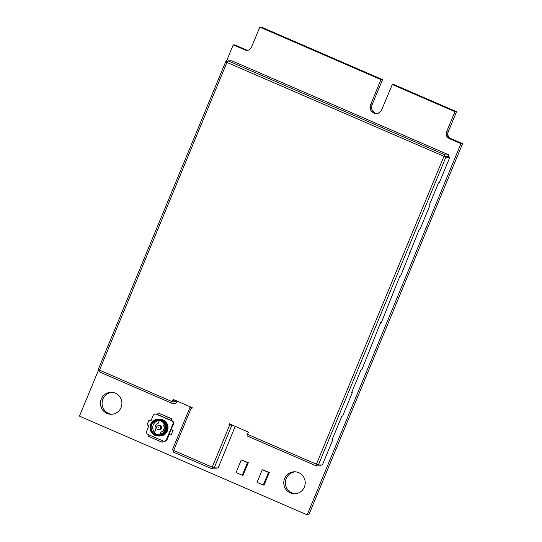 <?xml version="1.0" encoding="UTF-8"?>
<svg xmlns="http://www.w3.org/2000/svg" width="542" height="542" viewBox="0 0 542 542"><rect width="100%" height="100%" fill="white"/><g stroke="black" fill="none" stroke-linecap="round" stroke-linejoin="round"><path stroke-width="0.81" d="M98.651 369.773L79.444 416.141L307.172 514.873L308.784 514.9L462.556 143.664L460.944 143.637L449.176 138.535L447.394 137.221L446.344 135.236L446.554 131.896L454.928 111.679L392.3 84.532L381.216 110.954L378.16 113.312L374.332 113.386L371.202 111.151L370.118 108.759L370.071 106.124L380.918 79.593L259.842 27.1L251.468 47.317L250.187 49.139L248.243 50.216L246.048 50.331L233.216 44.905L226.251 61.727M462.556 143.664L450.788 138.562L449.176 138.535M450.788 138.562L448.207 137.973M449.819 138L449.006 137.248L447.394 137.221M449.006 137.248L448.369 136.313L446.757 136.286M448.369 136.313L447.956 135.263L446.344 135.236M447.956 135.263L447.78 134.138L446.161 134.111M447.78 134.138L447.848 133.014L446.235 132.986M447.848 133.014L448.166 131.923L446.554 131.896M448.166 131.923L456.54 111.706L454.928 111.679M456.54 111.706L393.912 84.559L392.3 84.532M376.934 113.603L374.332 113.386M375.945 113.413L373.147 112.871M374.759 112.899L373.695 112.133L372.083 112.106M373.695 112.133L372.815 111.178L371.202 111.151M372.815 111.178L372.151 110.033L370.538 110.006M372.151 110.033L371.731 108.786L370.118 108.759M371.731 108.786L371.575 107.472L369.962 107.445M371.575 107.472L371.683 106.151L370.071 106.124M371.683 106.151L372.063 104.884L370.45 104.857M372.063 104.884L382.53 79.62L380.918 79.593M382.53 79.62L261.454 27.127L259.842 27.1M247.437 50.352L246.048 50.331M247.572 50.331L244.984 50.006M246.596 50.033L234.828 44.932L233.216 44.905M307.172 514.873L460.944 143.637M295.485 471.852A10.976 10.718 -89 0 0 295.119 493.742M290.309 492.888A10.976 10.718 -89 0 0 305.214 482.963A10.976 10.718 -89 0 0 284.008 480.51A10.976 10.718 -89 0 0 290.309 492.888M112.167 392.374A10.976 10.718 -89 0 0 111.801 414.257M106.991 413.411A10.976 10.718 -89 0 0 121.896 403.485A10.976 10.718 -89 0 0 100.69 401.033A10.976 10.718 -89 0 0 106.991 413.411M148 434.44L163.183 441.019A2.534 2.473 -89 0 0 166.428 439.677L172.864 424.129A2.534 2.473 -89 0 0 171.557 420.809L156.374 414.224A2.534 2.473 -89 0 0 153.129 415.572L150.872 421.012L148.975 420.192L147.045 424.853L148.942 425.68L146.692 431.12A2.534 2.473 -89 0 0 148 434.44M164.104 441.222L164.741 441.229A2.534 2.473 -89 0 0 167.058 439.684L169.273 434.338M170.94 435.063L169.043 434.237L170.974 429.576L172.871 430.395L171.211 435.07L172.871 430.395M171.157 420.484L171.8 418.932L158.142 413.004L157.498 414.562L172.187 420.816A2.534 2.473 -89 0 1 173.501 424.135L170.974 429.576M157.532 414.461L157.011 414.237A2.534 2.473 -89 0 0 156.082 414.034L155.452 414.027M164.328 424.203L163.799 425.477A4.641 4.532 91 0 1 161.069 432.076L160.066 434.494M159.47 419.176A8.442 8.245 91 0 1 159.687 419.176L159.917 419.183A8.442 8.245 91 0 1 167.844 429.372A8.442 8.245 91 0 1 159.633 436.066L159.402 436.059A8.442 8.245 91 0 1 159.185 436.053M148.975 420.192L150.913 420.917M162.966 440.924L162.139 442.252L148.481 436.33L149.07 434.901M162.139 442.252L162.736 440.829M171.428 420.49L172.071 418.932L158.142 413.004M154.504 432.353A7.175 7.012 91 0 1 159.084 420.484M159.687 419.176A8.442 8.245 91 0 1 167.607 429.366A8.442 8.245 91 0 1 159.402 436.059M158.413 419.156L159.246 419.169A8.442 8.245 91 0 1 167.173 429.359A8.442 8.245 91 0 1 158.962 436.053L158.129 436.039A8.442 8.245 91 0 1 150.209 425.849A8.442 8.245 91 0 1 161.496 419.82A8.442 8.245 91 0 1 158.129 436.039M155.154 434.826A7.852 7.669 91 0 1 151.089 424.535A7.852 7.669 91 0 1 161.143 420.362A7.852 7.669 91 0 1 165.208 430.653A7.852 7.669 91 0 1 155.154 434.826M155.412 434.203A7.175 7.012 91 0 1 158.264 420.423A7.175 7.012 91 0 1 165.005 429.081A7.175 7.012 91 0 1 155.412 434.203M158.752 434.745A7.175 7.012 91 0 1 154.443 432.489L155.574 429.765A4.641 4.532 91 0 1 158.305 423.166L159.395 420.531M171.245 429.582L173.142 430.402M159.856 434.555L160.886 432.069A4.641 4.532 91 0 0 163.616 425.47L164.226 424.013M158.582 425.49C156.184 426.242 155.9 427.591 157.708 429.542L158.508 429.711A2.114 2.06 91 0 0 159.348 425.66A2.114 2.06 91 0 0 158.582 425.49L159.633 425.511A2.114 2.06 91 0 1 161.611 428.058A2.114 2.06 91 0 1 159.558 429.731L158.508 429.711A2.114 2.06 91 0 1 157.742 429.549M241.258 459.948L248.297 462.665L243.08 475.259L242.267 475.246L236.041 472.543L241.258 459.948L247.484 462.651L242.267 475.246M248.297 462.665L247.484 462.651M262.274 469.745L269.313 472.461L264.096 485.056L263.276 485.043L257.057 482.339L262.274 469.745L268.5 472.448L263.276 485.043M269.313 472.461L268.5 472.448M229.943 424.813L230.215 424.169M173.149 400.362L176.556 401.839L175.913 403.397L171.943 403.329A1.775 0.352 -66.6 0 1 171.909 403.323A1.775 0.352 -66.6 0 1 172.234 401.69L173.189 399.393L192.2 407.638L191.861 408.458L189.924 407.489L191.895 407.509M191.99 408.363L191.482 408.133L192.085 408.146M233.534 425.606L229.74 424.881L228.981 424.549L229.307 423.769L248.405 432.055L247.47 434.305A1.775 0.352 113.4 0 0 247.145 435.937A1.775 0.352 113.4 0 0 247.172 435.944L316.094 465.829M232.017 424.948L230.106 424.887L229.347 424.555L229.612 423.905M176.556 401.839L172.586 401.771L173.494 399.529M229.347 424.555L228.981 424.549M316.792 464.298L316.122 465.842L247.145 435.937M320.518 464.961L320.119 465.917L316.149 465.849L316.426 464.203L318.391 464.921L322.361 464.989L332.964 439.386L332.246 439.379L341.907 416.053L342.625 416.066L352.286 392.74L351.568 392.726L361.229 369.407L361.948 369.42L380.552 322.754L381.27 322.768L399.874 276.108L400.592 276.122L419.196 229.462L419.914 229.476L429.576 206.15L428.858 206.136L438.519 182.817L439.237 182.823L449.84 157.227L448.322 156.563L444.352 156.502L445.87 157.16L443.884 156.482L444.968 154.87L448.932 154.931L231.942 60.853L227.979 60.792L226.942 62.425L225.736 61.72L227.254 61.741M225.689 61.734L98.21 369.495L99.477 370.145L99.159 371.771L171.889 403.302M171.909 403.323L99.159 371.771M212.593 467.265L211.949 468.823L212.22 467.17L214.192 467.895L218.155 467.963L235.228 426.337M191.184 408.16L173.664 450.456L172.397 449.799L189.924 407.489M216.319 467.929L215.919 468.891L211.922 468.816L173.318 452.075L211.895 468.796M229.74 424.881L212.22 467.17L173.664 450.456L173.345 452.082M444.352 156.502L226.942 62.425L99.477 370.145L172.234 401.69M370.999 345.83L371.609 346.094M351.677 392.476L352.286 392.74M332.354 439.122L332.964 439.386M428.959 205.885L429.576 206.15M409.637 252.531L410.253 252.796M390.321 299.177L390.931 299.448M318.391 464.921L445.87 157.16L449.84 157.227M444.25 156.489L444.968 154.87L227.979 60.792M448.932 154.931L448.288 156.489L444.318 156.421M227.254 62.377L225.696 61.734M173.501 424.135L172.864 424.129M167.058 439.684L166.428 439.677M157.011 414.237L156.374 414.224M172.187 420.816L171.557 420.809M158.244 427.36L158.047 427.828L158.244 427.36M247.47 434.305L316.426 464.203L443.884 156.482M214.192 467.895L231.719 425.578"/></g></svg>
